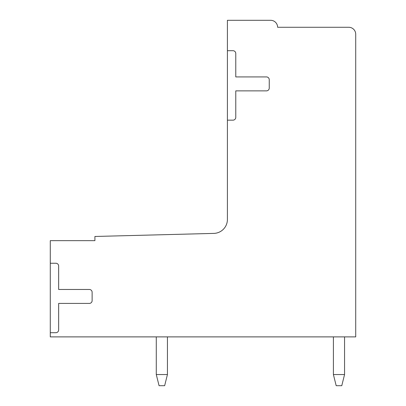 <?xml version="1.0" encoding="UTF-8"?>
<svg xmlns="http://www.w3.org/2000/svg" width="406" height="406" viewBox="0 0 406 406"><rect width="100%" height="100%" fill="white"/><g stroke="black" fill="none" stroke-linecap="round" stroke-linejoin="round"><path stroke-width="0.61" d="M227.406 50.704L232.983 50.704A2.791 2.791 0 0 1 235.774 53.49L235.774 76.922L266.458 76.922A2.791 2.791 0 0 1 269.244 79.713L269.244 88.082A2.791 2.791 0 0 1 266.458 90.868L235.774 90.868L235.774 117.37A2.791 2.791 0 0 1 232.983 120.156L227.406 120.156L227.406 219.458A13.946 13.946 0 0 1 213.82 233.399L94.913 236.47L94.913 240.656L50.283 240.656L50.283 263.25L55.866 263.25A2.791 2.791 0 0 1 58.652 266.037L58.652 289.468L89.335 289.468A2.791 2.791 0 0 1 92.126 292.259L92.126 300.628A2.791 2.791 0 0 1 89.335 303.414L58.652 303.414L58.652 329.916A2.791 2.791 0 0 1 55.866 332.702L50.283 332.702L50.283 336.889L355.717 336.889L355.717 34.246A6.973 6.973 0 0 0 348.744 27.273L277.613 27.273A6.973 6.973 0 0 0 270.64 20.3L227.406 20.3L227.406 120.156M50.283 263.25L50.283 332.702M164.648 385.7L167.434 374.545L156.28 374.545L159.071 385.7L164.648 385.7M341.771 385.7L336.188 385.7L333.402 374.545L344.557 374.545L341.771 385.7M156.28 336.889L156.28 374.545M167.434 336.889L167.434 374.545M344.557 336.889L344.557 374.545M333.402 336.889L333.402 374.545"/></g></svg>
